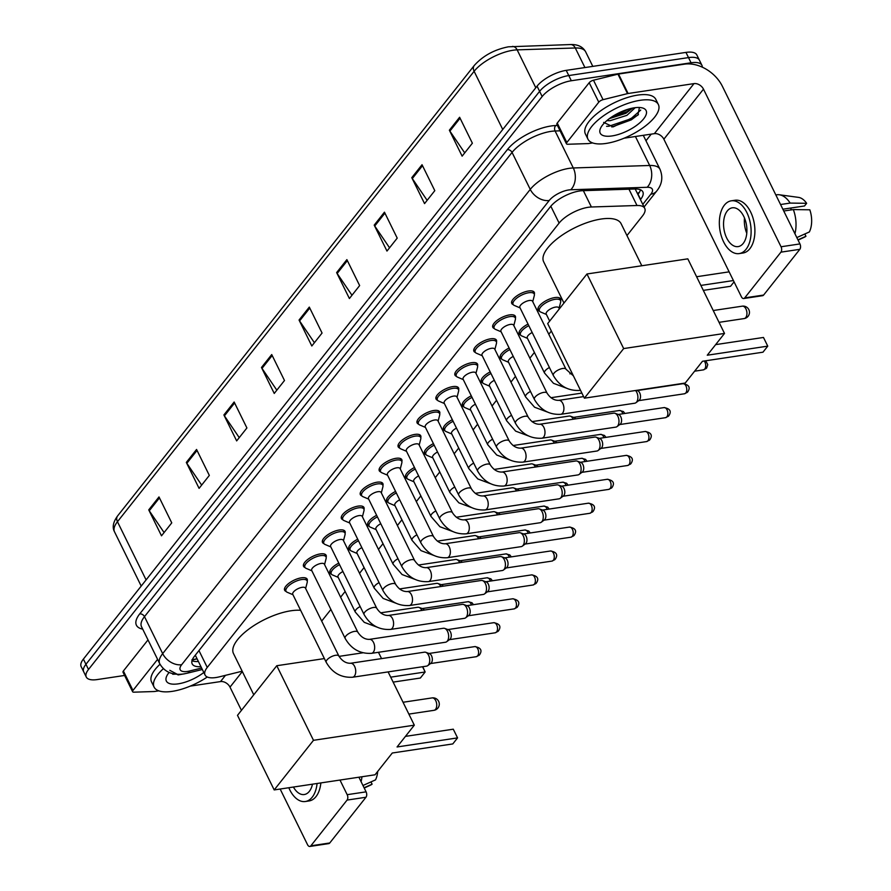 <?xml version="1.0" encoding="UTF-8"?>
<svg xmlns="http://www.w3.org/2000/svg" width="891" height="891" viewBox="0 0 891 891"><rect width="100%" height="100%" fill="white"/><g stroke="black" fill="none" stroke-linecap="round" stroke-linejoin="round"><path stroke-width="1.34" d="M539.567 311.215A12.552 4.889 -26.2 0 1 538.086 310.023A12.552 4.889 -26.2 0 1 542.574 302.895A12.552 4.889 -26.2 0 1 554.815 297.572A12.552 4.889 -26.2 0 1 560.617 298.93A12.552 4.889 -26.2 0 1 560.651 300.835M456.459 376.336A12.552 4.889 -26.2 0 1 454.978 375.144A12.552 4.889 -26.2 0 1 459.466 368.016A12.552 4.889 -26.2 0 1 471.707 362.704A12.552 4.889 -26.2 0 1 477.509 364.063A12.552 4.889 -26.2 0 1 477.543 365.967M437.537 400.237A12.552 4.889 -26.2 0 1 436.055 399.045A12.552 4.889 -26.2 0 1 440.544 391.917A12.552 4.889 -26.2 0 1 452.784 386.605A12.552 4.889 -26.2 0 1 458.575 387.964A12.552 4.889 -26.2 0 1 458.62 389.868M418.614 424.138A12.552 4.889 -26.2 0 1 417.122 422.947A12.552 4.889 -26.2 0 1 421.621 415.819A12.552 4.889 -26.2 0 1 433.861 410.506A12.552 4.889 -26.2 0 1 439.653 411.865A12.552 4.889 -26.2 0 1 439.697 413.769M399.68 448.039A12.552 4.889 -26.2 0 1 398.199 446.848A12.552 4.889 -26.2 0 1 402.687 439.72A12.552 4.889 -26.2 0 1 414.928 434.407A12.552 4.889 -26.2 0 1 420.73 435.766A12.552 4.889 -26.2 0 1 420.764 437.67M475.382 352.435A12.552 4.889 -26.2 0 1 473.901 351.243A12.552 4.889 -26.2 0 1 478.4 344.115A12.552 4.889 -26.2 0 1 490.629 338.803A12.552 4.889 -26.2 0 1 496.432 340.162A12.552 4.889 -26.2 0 1 496.465 342.055M513.238 304.633A12.552 4.889 -26.2 0 1 511.757 303.441A12.552 4.889 -26.2 0 1 516.245 296.313A12.552 4.889 -26.2 0 1 528.486 291.001A12.552 4.889 -26.2 0 1 534.288 292.359A12.552 4.889 -26.2 0 1 534.322 294.253M494.316 328.534A12.552 4.889 -26.2 0 1 492.823 327.342A12.552 4.889 -26.2 0 1 497.323 320.214A12.552 4.889 -26.2 0 1 509.563 314.902A12.552 4.889 -26.2 0 1 515.354 316.26A12.552 4.889 -26.2 0 1 515.399 318.154M380.758 471.94A12.552 4.889 -26.2 0 1 379.276 470.749A12.552 4.889 -26.2 0 1 383.765 463.621A12.552 4.889 -26.2 0 1 396.005 458.308A12.552 4.889 -26.2 0 1 401.808 459.667A12.552 4.889 -26.2 0 1 401.841 461.571M361.835 495.841A12.552 4.889 -26.2 0 1 360.343 494.65A12.552 4.889 -26.2 0 1 364.842 487.522A12.552 4.889 -26.2 0 1 377.082 482.209A12.552 4.889 -26.2 0 1 382.874 483.568A12.552 4.889 -26.2 0 1 382.918 485.472M342.901 519.743A12.552 4.889 -26.2 0 1 341.42 518.551A12.552 4.889 -26.2 0 1 345.92 511.423A12.552 4.889 -26.2 0 1 358.149 506.11A12.552 4.889 -26.2 0 1 363.951 507.469A12.552 4.889 -26.2 0 1 363.985 509.374M323.979 543.644A12.552 4.889 -26.2 0 1 322.497 542.452A12.552 4.889 -26.2 0 1 326.986 535.324A12.552 4.889 -26.2 0 1 339.226 530.011A12.552 4.889 -26.2 0 1 345.029 531.37A12.552 4.889 -26.2 0 1 345.062 533.275M305.056 567.545A12.552 4.889 -26.2 0 1 303.575 566.364A12.552 4.889 -26.2 0 1 308.063 559.225A12.552 4.889 -26.2 0 1 320.303 553.912A12.552 4.889 -26.2 0 1 326.106 555.271A12.552 4.889 -26.2 0 1 326.139 557.176M286.134 591.446A12.552 4.889 -26.2 0 1 284.641 590.265A12.552 4.889 -26.2 0 1 289.141 583.126A12.552 4.889 -26.2 0 1 301.381 577.813A12.552 4.889 -26.2 0 1 307.172 579.172A12.552 4.889 -26.2 0 1 307.217 581.077M626.952 235.569L642.522 215.912A23.545 9.155 153.8 0 0 644.739 208.36A23.545 9.155 153.8 0 0 636.998 205.509L591.39 206.99A23.545 9.155 153.8 0 0 588.272 207.291A23.545 9.155 153.8 0 0 559.114 223.073L207.258 667.437A23.545 9.155 153.8 0 0 205.041 674.988A23.545 9.155 153.8 0 0 219.353 676.848L242.174 671.213M205.041 674.988L195.463 655.531A23.545 9.155 -26.2 0 1 195.318 655.175M321.684 621.105L330.906 609.466M340.607 597.204L345.151 591.479M359.541 573.303L364.074 567.578M378.463 549.402L382.996 543.677M397.386 525.501L401.93 519.776M416.32 501.6L420.853 495.875M435.242 477.699L439.775 471.974M454.165 453.797L458.698 448.073M473.088 429.896L477.632 424.161M492.021 405.995L496.554 400.259M510.944 382.094L515.477 376.358M529.867 358.193L534.4 352.457M548.789 334.292L551.351 331.051M520.645 335.116A12.552 4.889 -26.2 0 1 519.163 333.925A12.552 4.889 -26.2 0 1 528.04 324.112M501.722 359.017A12.552 4.889 -26.2 0 1 500.241 357.826A12.552 4.889 -26.2 0 1 509.117 348.013M482.788 382.918A12.552 4.889 -26.2 0 1 481.307 381.727A12.552 4.889 -26.2 0 1 490.195 371.915M463.866 406.819A12.552 4.889 -26.2 0 1 462.384 405.628A12.552 4.889 -26.2 0 1 471.272 395.816M444.943 430.721A12.552 4.889 -26.2 0 1 443.462 429.529A12.552 4.889 -26.2 0 1 452.338 419.717M426.021 454.622A12.552 4.889 -26.2 0 1 424.528 453.43A12.552 4.889 -26.2 0 1 433.416 443.618M407.087 478.523A12.552 4.889 -26.2 0 1 405.605 477.331A12.552 4.889 -26.2 0 1 414.493 467.519M388.164 502.424A12.552 4.889 -26.2 0 1 386.683 501.232A12.552 4.889 -26.2 0 1 395.559 491.42M369.242 526.325A12.552 4.889 -26.2 0 1 367.76 525.133A12.552 4.889 -26.2 0 1 376.637 515.321M350.319 550.226A12.552 4.889 -26.2 0 1 348.827 549.034A12.552 4.889 -26.2 0 1 357.714 539.222M331.385 574.127A12.552 4.889 -26.2 0 1 329.904 572.935A12.552 4.889 -26.2 0 1 338.792 563.123M640.44 199.617L640.618 199.395A23.545 9.155 153.8 0 0 642.834 191.843A23.545 9.155 153.8 0 0 635.083 188.992L582.647 190.696A23.545 9.155 153.8 0 0 579.518 190.997A23.545 9.155 153.8 0 0 550.36 206.779L194.405 656.322A23.545 9.155 153.8 0 0 192.189 663.884A23.545 9.155 153.8 0 0 200.954 666.668M124.606 675.456L97.152 679.577A23.545 9.155 -26.2 0 1 86.282 677.026A23.545 9.155 -26.2 0 1 88.499 669.475L542.162 96.529A23.545 9.155 -26.2 0 1 571.32 80.747L691.06 62.782A23.545 9.155 -26.2 0 1 701.941 65.333A23.545 9.155 -26.2 0 1 702.32 67.181M651.221 134.129L645.975 140.767M86.282 677.026L81.181 666.657A23.545 9.155 -26.2 0 1 83.386 659.095L537.061 86.149A23.545 9.155 -26.2 0 1 566.219 70.367L685.959 52.402L688.509 57.592A23.545 9.155 -26.2 0 1 699.379 60.142A23.545 9.155 -26.2 0 0 688.509 57.592L568.77 75.557L688.509 57.592L691.06 62.782M537.061 86.149L539.612 91.339A23.545 9.155 -26.2 0 1 568.77 75.557A23.545 9.155 -26.2 0 0 539.612 91.339L85.948 664.285L539.612 91.339L542.162 96.529M83.732 671.847A23.545 9.155 -26.2 0 1 85.948 664.285A23.545 9.155 -26.2 0 0 83.732 671.847M198.392 661.49A23.545 9.155 -26.2 0 1 191.988 660.754M640.473 189.783A23.545 9.155 -26.2 0 1 638.056 194.216L637.889 194.438M164.089 532.551L149.265 510.766A6.282 4.477 -141.6 0 1 148.741 509.875L161.505 535.814L171.751 522.872L158.988 496.933L148.741 509.875M201.667 485.083L186.843 463.298A6.282 4.477 -141.6 0 1 186.319 462.418L199.083 488.357L209.329 475.415L196.566 449.465L186.319 462.418M239.245 437.626L224.421 415.841A6.282 4.477 -141.6 0 1 223.897 414.95L236.661 440.9L246.907 427.958L234.144 402.008L223.897 414.95M276.823 390.169L261.999 368.384A6.282 4.477 -141.6 0 1 261.475 367.493L274.239 393.443L284.485 380.502L271.722 354.551L261.475 367.493M464.712 152.884L449.888 131.1A6.282 4.477 -141.6 0 1 449.365 130.209L462.128 156.148L472.375 143.206L459.611 117.267L449.365 130.209M427.134 200.341L412.31 178.556A6.282 4.477 -141.6 0 1 411.787 177.665L424.55 203.605L434.797 190.663L422.033 164.724L411.787 177.665M389.556 247.798L374.732 226.013A6.282 4.477 -141.6 0 1 374.209 225.122L386.972 251.062L397.219 238.12L384.455 212.181L374.209 225.122M351.978 295.255L337.154 273.47A6.282 4.477 -141.6 0 1 336.631 272.579L349.395 298.53L359.641 285.577L346.877 259.637L336.631 272.579M314.4 342.712L299.576 320.927A6.282 4.477 -141.6 0 1 299.053 320.036L311.817 345.986L322.063 333.034L309.3 307.094L299.053 320.036M685.959 52.402A23.545 9.155 -26.2 0 1 696.829 54.952L701.941 65.333M606.08 143.44A39.237 15.27 -26.2 0 1 587.96 139.185A39.237 15.27 -26.2 0 1 602.004 116.899A39.237 15.27 -26.2 0 1 640.25 100.293A39.237 15.27 -26.2 0 1 658.371 104.548A39.237 15.27 -26.2 0 1 644.327 126.823A39.237 15.27 -26.2 0 1 606.08 143.44M587.96 139.185L585.409 133.995A39.237 15.27 -26.2 0 1 599.443 111.709A39.237 15.27 -26.2 0 1 637.689 95.103A39.237 15.27 -26.2 0 1 655.809 99.358L658.371 104.548M634.303 107.8A25.583 9.957 -26.2 0 1 642.11 107.856A25.583 9.957 -26.2 0 1 640.718 121.989A25.583 9.957 -26.2 0 1 612.028 135.933A25.583 9.957 -26.2 0 1 600.501 128.326A25.583 9.957 -26.2 0 1 634.303 107.8M603.641 122.39L613.153 126.878L637.878 115.151L639.415 107.488M609.399 118.603L625.928 113.28L632.71 108.078M606.86 120.63L610.068 120.686L626.941 115.329L635.216 107.677M609.644 118.425L627.231 111.62L632.242 108.167M611.816 126.99L631.285 119.862L638.457 114.505M612.106 116.721L629.436 108.847M606.582 126.322L608.987 126.221L630.783 118.826L640.718 110.083M566.832 142.515A3.92 1.526 153.8 0 0 566.453 143.785L556.886 124.328A3.92 1.526 -26.2 0 1 557.254 123.058L566.832 142.515L598.774 102.175L589.196 82.718A3.92 1.526 -26.2 0 1 593.484 80.212L617.953 74.165A3.92 1.526 -26.2 0 1 618.521 74.042L684.422 64.163A31.385 22.375 -141.6 0 1 722.389 86.316L799.94 243.922A3.92 2.294 81.5 0 1 799.828 249.324L780.928 252.153A3.92 2.294 -98.5 0 0 781.039 246.762L703.489 89.156A7.852 5.591 38.4 0 0 693.989 83.62L628.099 93.499A3.92 1.526 153.8 0 0 627.52 93.622L603.051 99.669A3.92 1.526 153.8 0 0 598.774 102.175M557.254 123.058L589.196 82.718M624.068 138.205L654.362 133.661A7.852 5.591 38.4 0 1 663.862 139.196L741.412 296.803A3.92 2.294 -98.5 0 0 743.695 298.53A3.92 2.294 -98.5 0 0 744.709 297.895L763.62 295.055L799.828 249.324M763.62 295.055A3.92 2.294 81.5 0 1 762.607 295.689L743.695 298.53M744.709 297.895L780.928 252.153M566.453 143.785A3.92 1.526 153.8 0 0 567.745 144.253L587.949 143.596A3.92 1.526 153.8 0 0 588.472 143.551L592.649 142.928M743.205 243.421A19.613 11.449 -98.5 0 0 745.477 220.768A19.613 11.449 -98.5 0 0 732.324 207.803A19.613 11.449 -98.5 0 0 727.256 210.989A19.613 11.449 -98.5 0 0 724.984 233.654A19.613 11.449 -98.5 0 0 738.138 246.607A19.613 11.449 -98.5 0 0 743.205 243.421M782.866 209.218L804.528 205.966L806.633 203.315L790.15 203.081L780.561 204.518M739.185 253.59L742.971 253.022A26.674 15.57 -98.5 0 0 749.866 248.689A26.674 15.57 -98.5 0 0 752.951 217.883A26.674 15.57 -98.5 0 0 735.053 200.252L731.266 200.82A26.674 15.57 -98.5 0 0 724.383 205.153A26.674 15.57 -98.5 0 0 721.298 235.97A26.674 15.57 -98.5 0 0 739.185 253.59A26.674 15.57 -98.5 0 0 746.079 249.257A26.674 15.57 -98.5 0 0 749.164 218.451A26.674 15.57 -98.5 0 0 731.266 200.82M790.15 203.081A25.895 15.114 -98.5 0 0 779.324 194.773A25.895 15.114 -98.5 0 0 776.763 194.795L775.838 194.929M806.633 203.315A20.404 11.906 -98.5 0 0 798.503 197.379L779.324 194.773M798.069 240.113L804.473 237.162A20.404 11.906 -98.5 0 0 805.943 236.271L804.829 233.988M797.946 239.857L805.943 236.271M791.308 207.948A15.693 9.155 -98.5 0 0 790.718 209.964M794.928 233.732A25.895 15.114 -98.5 0 0 793.346 209.574L809.819 209.797A20.404 11.906 -98.5 0 1 809.362 231.95L796.821 237.574M783.746 211.011L793.346 209.574M744.475 217.983A19.613 11.449 -98.5 0 0 746.781 233.308M563.958 303.04L543.666 261.809A43.158 16.795 -26.2 0 1 559.114 237.296A43.158 16.795 -26.2 0 1 601.18 219.03A43.158 16.795 -26.2 0 1 621.116 223.708L641.81 265.752M702.476 361.267L762.974 352.19L767.752 346.142L707.254 355.219L724.506 333.434L623.667 348.57L584.385 398.177L685.224 383.052L702.476 361.267M763.476 337.455L767.752 346.142L763.476 337.455L715.64 344.628M584.385 398.177L547.687 323.6L586.969 273.983L687.807 258.847L724.506 333.434M586.969 273.983L623.667 348.57M696.606 276.733L729.128 271.844M700.883 285.421L733.404 280.542M734.05 281.857L730.553 286.289L703.322 290.377M253.768 694.791L233.487 653.56A43.158 16.795 -26.2 0 1 248.923 629.046A43.158 16.795 -26.2 0 1 290.989 610.769A43.158 16.795 -26.2 0 1 300.635 610.313M392.285 753.006L452.784 743.929L457.562 737.893L397.063 746.97L414.315 725.174L313.487 740.31L274.194 789.927L375.033 774.791L392.285 753.006M453.285 729.194L457.562 737.893L453.285 729.194L405.45 736.378M378.452 652.29L381.56 658.605M388.108 671.903L414.315 725.174M274.194 789.927L237.496 715.339L276.778 665.722L313.487 740.31M362.882 652.802L339.048 656.377M324.38 658.583L276.778 665.722M390.692 677.16L425.141 671.992L422.557 666.735M422.78 666.702L425.141 671.992L420.363 678.029L393.131 682.116M580.442 390.18A7.061 4.121 81.5 0 1 579.685 390.414C568.191 391.026 559.403 386.048 553.322 375.467L519.876 307.506A7.061 2.751 -26.2 0 1 522.404 303.497A7.061 2.751 -26.2 0 1 529.287 300.501A7.061 2.751 -26.2 0 1 532.551 301.269L565.997 369.242L573.381 375.824M520.066 307.907L514.285 305.424A11.772 4.578 -26.2 0 1 513.093 304.388A11.772 4.578 -26.2 0 1 517.303 297.705A11.772 4.578 -26.2 0 1 528.786 292.727A11.772 4.578 -26.2 0 1 534.221 293.997A11.772 4.578 -26.2 0 1 534.31 295.567L532.74 301.67M560.762 414.315C549.268 414.928 540.481 409.949 534.388 399.38L500.942 331.407A7.061 2.751 -26.2 0 1 503.471 327.398A7.061 2.751 -26.2 0 1 510.354 324.402A7.061 2.751 -26.2 0 1 513.617 325.17L547.063 393.143C550.282 398.065 554.146 400.471 558.668 400.349A7.061 4.121 81.5 0 1 563.402 405.015A7.061 4.121 81.5 0 1 562.589 413.179A7.061 4.121 81.5 0 1 562.388 413.402A7.061 4.121 81.5 0 1 560.762 414.315L634.748 403.222A7.061 4.121 81.5 0 0 635.929 402.721A7.061 4.121 81.5 0 0 636.575 402.075A7.061 4.121 81.5 0 0 636.775 392.352A7.061 4.121 81.5 0 0 635.528 390.503M501.143 331.808L495.351 329.325A11.772 4.578 -26.2 0 1 494.171 328.289A11.772 4.578 -26.2 0 1 498.381 321.606A11.772 4.578 -26.2 0 1 509.852 316.628A11.772 4.578 -26.2 0 1 515.288 317.898A11.772 4.578 -26.2 0 1 515.388 319.468L513.817 325.571M636.597 390.347L637.644 390.726A5.101 2.974 81.5 0 1 639.705 392.864A5.101 2.974 81.5 0 1 639.56 399.881A5.101 2.974 81.5 0 1 639.092 400.349L635.929 402.721M541.839 438.227C530.345 438.829 521.547 433.85 515.466 423.281L482.02 355.309A7.061 2.751 -26.2 0 1 484.548 351.299A7.061 2.751 -26.2 0 1 491.431 348.303A7.061 2.751 -26.2 0 1 494.694 349.072L528.14 417.044C531.348 421.966 535.224 424.372 539.746 424.25A7.061 4.121 81.5 0 1 544.479 428.916A7.061 4.121 81.5 0 1 543.666 437.08A7.061 4.121 81.5 0 1 543.465 437.303A7.061 4.121 81.5 0 1 541.839 438.227L615.826 427.123A7.061 4.121 81.5 0 0 616.995 426.622A7.061 4.121 81.5 0 0 617.652 425.976A7.061 4.121 81.5 0 0 617.853 416.253A7.061 4.121 81.5 0 0 615.002 413.29A7.061 4.121 81.5 0 0 613.732 413.157L539.746 424.25M482.22 355.709L476.429 353.226A11.772 4.578 -26.2 0 1 475.248 352.201A11.772 4.578 -26.2 0 1 479.458 345.508A11.772 4.578 -26.2 0 1 490.93 340.529A11.772 4.578 -26.2 0 1 496.365 341.799A11.772 4.578 -26.2 0 1 496.465 343.369L494.895 349.472M615.002 413.29L618.722 414.627A5.101 2.974 81.5 0 1 620.782 416.765A5.101 2.974 81.5 0 1 620.637 423.782A5.101 2.974 81.5 0 1 620.158 424.25L616.995 426.622M522.917 462.128C511.412 462.73 502.624 457.751 496.543 447.182L463.097 379.21A7.061 2.751 -26.2 0 1 465.625 375.2A7.061 2.751 -26.2 0 1 472.508 372.204A7.061 2.751 -26.2 0 1 475.772 372.973L509.218 440.945C512.425 445.868 516.29 448.273 520.812 448.151A7.061 4.121 81.5 0 1 525.556 452.817A7.061 4.121 81.5 0 1 524.732 460.981A7.061 4.121 81.5 0 1 524.543 461.204A7.061 4.121 81.5 0 1 522.917 462.128L596.903 451.024A7.061 4.121 81.5 0 0 598.073 450.523A7.061 4.121 81.5 0 0 598.73 449.877A7.061 4.121 81.5 0 0 598.93 440.154A7.061 4.121 81.5 0 0 596.068 437.191A7.061 4.121 81.5 0 0 594.809 437.058L520.812 448.151M463.298 379.611L457.506 377.127A11.772 4.578 -26.2 0 1 456.315 376.102A11.772 4.578 -26.2 0 1 460.536 369.409A11.772 4.578 -26.2 0 1 472.007 364.43A11.772 4.578 -26.2 0 1 477.442 365.7A11.772 4.578 -26.2 0 1 477.543 367.27L475.961 373.374M596.068 437.191L599.788 438.528A5.101 2.974 81.5 0 1 601.859 440.666A5.101 2.974 81.5 0 1 601.703 447.683A5.101 2.974 81.5 0 1 601.236 448.151L598.073 450.523M503.983 486.029C492.489 486.631 483.702 481.652 477.621 471.083L444.175 403.111A7.061 2.751 -26.2 0 1 446.703 399.101A7.061 2.751 -26.2 0 1 453.586 396.105A7.061 2.751 -26.2 0 1 456.849 396.874L490.284 464.846C493.503 469.769 497.367 472.174 501.889 472.052A7.061 4.121 81.5 0 1 506.634 476.718A7.061 4.121 81.5 0 1 505.81 484.882A7.061 4.121 81.5 0 1 505.609 485.116A7.061 4.121 81.5 0 1 503.983 486.029L577.969 474.925A7.061 4.121 81.5 0 0 579.15 474.424A7.061 4.121 81.5 0 0 579.796 473.778A7.061 4.121 81.5 0 0 579.996 464.055A7.061 4.121 81.5 0 0 577.145 461.093A7.061 4.121 81.5 0 0 575.876 460.959L501.889 472.052M444.364 403.512L438.572 401.028A11.772 4.578 -26.2 0 1 437.392 400.003A11.772 4.578 -26.2 0 1 441.602 393.31A11.772 4.578 -26.2 0 1 453.074 388.331A11.772 4.578 -26.2 0 1 458.52 389.601A11.772 4.578 -26.2 0 1 458.609 391.171L457.038 397.275M577.145 461.093L580.865 462.429A5.101 2.974 81.5 0 1 582.926 464.567A5.101 2.974 81.5 0 1 582.781 471.584A5.101 2.974 81.5 0 1 582.313 472.052L579.15 474.424M485.06 509.93C473.567 510.543 464.768 505.553 458.687 494.984L425.241 427.012A7.061 2.751 -26.2 0 1 427.769 423.002A7.061 2.751 -26.2 0 1 434.652 420.006A7.061 2.751 -26.2 0 1 437.915 420.775L471.361 488.747C474.58 493.67 478.445 496.075 482.967 495.964A7.061 4.121 81.5 0 1 487.7 500.619A7.061 4.121 81.5 0 1 486.887 508.783A7.061 4.121 81.5 0 1 486.686 509.017A7.061 4.121 81.5 0 1 485.06 509.93L559.047 498.826A7.061 4.121 81.5 0 0 560.216 498.325A7.061 4.121 81.5 0 0 560.873 497.679A7.061 4.121 81.5 0 0 561.074 487.956A7.061 4.121 81.5 0 0 558.223 484.994A7.061 4.121 81.5 0 0 556.953 484.86L482.967 495.964M425.441 427.413L419.65 424.94A11.772 4.578 -26.2 0 1 418.469 423.904A11.772 4.578 -26.2 0 1 422.679 417.211A11.772 4.578 -26.2 0 1 434.151 412.232A11.772 4.578 -26.2 0 1 439.586 413.502A11.772 4.578 -26.2 0 1 439.686 415.072L438.116 421.176M558.223 484.994L561.943 486.33A5.101 2.974 81.5 0 1 564.003 488.468A5.101 2.974 81.5 0 1 563.858 495.485A5.101 2.974 81.5 0 1 563.39 495.953L560.216 498.325M466.138 533.832C454.633 534.444 445.845 529.454 439.764 518.885L406.318 450.913A7.061 2.751 -26.2 0 1 408.846 446.903A7.061 2.751 -26.2 0 1 415.729 443.907A7.061 2.751 -26.2 0 1 418.993 444.676L452.439 512.648C455.646 517.571 459.511 519.976 464.044 519.865A7.061 4.121 81.5 0 1 468.777 524.521A7.061 4.121 81.5 0 1 467.964 532.684A7.061 4.121 81.5 0 1 467.764 532.918A7.061 4.121 81.5 0 1 466.138 533.832L540.124 522.727A7.061 4.121 81.5 0 0 541.294 522.226A7.061 4.121 81.5 0 0 541.951 521.58A7.061 4.121 81.5 0 0 542.151 511.857A7.061 4.121 81.5 0 0 539.3 508.895A7.061 4.121 81.5 0 0 538.03 508.761L464.044 519.865M406.519 451.314L400.727 448.841A11.772 4.578 -26.2 0 1 399.547 447.805A11.772 4.578 -26.2 0 1 403.757 441.112A11.772 4.578 -26.2 0 1 415.228 436.133A11.772 4.578 -26.2 0 1 420.663 437.414A11.772 4.578 -26.2 0 1 420.764 438.973L419.193 445.077M539.3 508.895L543.02 510.231A5.101 2.974 81.5 0 1 545.08 512.37A5.101 2.974 81.5 0 1 544.936 519.386A5.101 2.974 81.5 0 1 544.457 519.854L541.294 522.226M447.215 557.733C435.71 558.345 426.923 553.356 420.842 542.786L387.396 474.814A7.061 2.751 -26.2 0 1 389.924 470.804A7.061 2.751 -26.2 0 1 396.807 467.808A7.061 2.751 -26.2 0 1 400.07 468.577L433.516 536.549C436.724 541.472 440.588 543.878 445.11 543.766A7.061 4.121 81.5 0 1 449.855 548.422A7.061 4.121 81.5 0 1 449.031 556.585A7.061 4.121 81.5 0 1 448.841 556.819A7.061 4.121 81.5 0 1 447.215 557.733L521.202 546.629A7.061 4.121 81.5 0 0 522.371 546.127A7.061 4.121 81.5 0 0 523.017 545.481A7.061 4.121 81.5 0 0 523.229 535.758A7.061 4.121 81.5 0 0 520.366 532.796A7.061 4.121 81.5 0 0 519.097 532.662L445.11 543.766M387.596 475.215L381.805 472.742A11.772 4.578 -26.2 0 1 380.613 471.707A11.772 4.578 -26.2 0 1 384.823 465.013A11.772 4.578 -26.2 0 1 396.306 460.034A11.772 4.578 -26.2 0 1 401.741 461.315A11.772 4.578 -26.2 0 1 401.83 462.875L400.259 468.978M520.366 532.796L524.086 534.132A5.101 2.974 81.5 0 1 526.147 536.271A5.101 2.974 81.5 0 1 526.002 543.287A5.101 2.974 81.5 0 1 525.534 543.755L522.371 546.127M428.281 581.634C416.788 582.246 408 577.257 401.908 566.687L368.473 498.715A7.061 2.751 -26.2 0 1 370.99 494.705A7.061 2.751 -26.2 0 1 377.884 491.709A7.061 2.751 -26.2 0 1 381.136 492.478L414.582 560.45C417.801 565.373 421.666 567.779 426.188 567.667A7.061 4.121 81.5 0 1 430.921 572.323A7.061 4.121 81.5 0 1 430.108 580.487A7.061 4.121 81.5 0 1 429.908 580.72A7.061 4.121 81.5 0 1 428.281 581.634L502.268 570.53A7.061 4.121 81.5 0 0 503.448 570.028A7.061 4.121 81.5 0 0 504.094 569.382A7.061 4.121 81.5 0 0 504.295 559.659A7.061 4.121 81.5 0 0 501.444 556.697A7.061 4.121 81.5 0 0 500.174 556.563L426.188 567.667M368.662 499.116L362.871 496.643A11.772 4.578 -26.2 0 1 361.69 495.608A11.772 4.578 -26.2 0 1 365.9 488.914A11.772 4.578 -26.2 0 1 377.372 483.936A11.772 4.578 -26.2 0 1 382.807 485.216A11.772 4.578 -26.2 0 1 382.907 486.787L381.337 492.879M501.444 556.697L505.164 558.033A5.101 2.974 81.5 0 1 507.224 560.172A5.101 2.974 81.5 0 1 507.079 567.188A5.101 2.974 81.5 0 1 506.611 567.656L503.448 570.028M409.359 605.535C397.865 606.147 389.066 601.158 382.985 590.588L349.539 522.616A7.061 2.751 -26.2 0 1 352.068 518.607A7.061 2.751 -26.2 0 1 358.95 515.611A7.061 2.751 -26.2 0 1 362.214 516.379L395.66 584.351C398.867 589.274 402.743 591.68 407.265 591.568A7.061 4.121 81.5 0 1 411.998 596.235A7.061 4.121 81.5 0 1 411.185 604.388A7.061 4.121 81.5 0 1 410.985 604.621A7.061 4.121 81.5 0 1 409.359 605.535L483.345 594.431A7.061 4.121 81.5 0 0 484.515 593.929A7.061 4.121 81.5 0 0 485.172 593.283A7.061 4.121 81.5 0 0 485.372 583.56A7.061 4.121 81.5 0 0 482.521 580.598A7.061 4.121 81.5 0 0 481.251 580.464L407.265 591.568M349.74 523.017L343.948 520.544A11.772 4.578 -26.2 0 1 342.768 519.509A11.772 4.578 -26.2 0 1 346.978 512.826A11.772 4.578 -26.2 0 1 358.449 507.837A11.772 4.578 -26.2 0 1 363.884 509.117A11.772 4.578 -26.2 0 1 363.985 510.688L362.414 516.78M482.521 580.598L486.241 581.934A5.101 2.974 81.5 0 1 488.301 584.073A5.101 2.974 81.5 0 1 488.157 591.101A5.101 2.974 81.5 0 1 487.678 591.557L484.515 593.929M390.436 629.436C378.931 630.048 370.144 625.059 364.063 614.489L330.617 546.517A7.061 2.751 -26.2 0 1 333.145 542.508A7.061 2.751 -26.2 0 1 340.028 539.512A7.061 2.751 -26.2 0 1 343.291 540.28L376.737 608.252C379.945 613.175 383.809 615.581 388.342 615.469A7.061 4.121 81.5 0 1 393.076 620.136A7.061 4.121 81.5 0 1 392.263 628.289A7.061 4.121 81.5 0 1 392.062 628.523A7.061 4.121 81.5 0 1 390.436 629.436L464.423 618.332A7.061 4.121 81.5 0 0 465.592 617.831A7.061 4.121 81.5 0 0 466.249 617.185A7.061 4.121 81.5 0 0 466.45 607.462A7.061 4.121 81.5 0 0 463.587 604.499A7.061 4.121 81.5 0 0 462.329 604.365L388.342 615.469M330.817 546.918L325.026 544.446A11.772 4.578 -26.2 0 1 323.834 543.41A11.772 4.578 -26.2 0 1 328.055 536.727A11.772 4.578 -26.2 0 1 339.527 531.738A11.772 4.578 -26.2 0 1 344.962 533.018A11.772 4.578 -26.2 0 1 345.062 534.589L343.492 540.681M463.587 604.499L467.318 605.835A5.101 2.974 81.5 0 1 469.379 607.974A5.101 2.974 81.5 0 1 469.234 615.002A5.101 2.974 81.5 0 1 468.755 615.458L465.592 617.831M371.502 653.337C360.009 653.949 351.221 648.96 345.14 638.39L311.694 570.418A7.061 2.751 -26.2 0 1 314.222 566.409A7.061 2.751 -26.2 0 1 321.105 563.424A7.061 2.751 -26.2 0 1 324.369 564.181L357.814 632.153C361.022 637.076 364.887 639.482 369.409 639.37A7.061 4.121 81.5 0 1 374.153 644.037A7.061 4.121 81.5 0 1 373.329 652.19A7.061 4.121 81.5 0 1 373.129 652.424A7.061 4.121 81.5 0 1 371.502 653.337L445.5 642.233A7.061 4.121 81.5 0 0 446.669 641.732A7.061 4.121 81.5 0 0 447.315 641.086A7.061 4.121 81.5 0 0 447.527 631.363A7.061 4.121 81.5 0 0 444.665 628.4A7.061 4.121 81.5 0 0 443.395 628.266L369.409 639.37M311.883 570.819L306.103 568.347A11.772 4.578 -26.2 0 1 304.911 567.311A11.772 4.578 -26.2 0 1 309.121 560.628A11.772 4.578 -26.2 0 1 320.604 555.639A11.772 4.578 -26.2 0 1 326.039 556.92A11.772 4.578 -26.2 0 1 326.128 558.49L324.558 564.582M444.665 628.4L448.385 629.737A5.101 2.974 81.5 0 1 450.445 631.875A5.101 2.974 81.5 0 1 450.3 638.903A5.101 2.974 81.5 0 1 449.832 639.359L446.669 641.732M352.58 677.238C341.086 677.851 332.298 672.861 326.206 662.291L292.76 594.319A7.061 2.751 -26.2 0 1 295.289 590.31A7.061 2.751 -26.2 0 1 302.172 587.325A7.061 2.751 -26.2 0 1 305.435 588.082L338.881 656.054C342.099 660.977 345.964 663.383 350.486 663.272A7.061 4.121 81.5 0 1 355.219 667.938A7.061 4.121 81.5 0 1 354.406 676.091A7.061 4.121 81.5 0 1 354.206 676.325A7.061 4.121 81.5 0 1 352.58 677.238L426.566 666.134A7.061 4.121 81.5 0 0 427.747 665.633A7.061 4.121 81.5 0 0 428.393 664.987A7.061 4.121 81.5 0 0 428.593 655.264A7.061 4.121 81.5 0 0 425.742 652.301A7.061 4.121 81.5 0 0 424.472 652.167L350.486 663.272M292.961 594.72L287.169 592.248A11.772 4.578 -26.2 0 1 285.989 591.212A11.772 4.578 -26.2 0 1 290.199 584.529A11.772 4.578 -26.2 0 1 301.67 579.54A11.772 4.578 -26.2 0 1 307.105 580.821A11.772 4.578 -26.2 0 1 307.206 582.391L305.635 588.483M425.742 652.301L429.462 653.638A5.101 2.974 81.5 0 1 431.522 655.776A5.101 2.974 81.5 0 1 431.378 662.804A5.101 2.974 81.5 0 1 430.91 663.26L427.747 665.633M549.658 321.105L546.205 314.077A7.061 2.751 -26.2 0 1 548.733 310.068A7.061 2.751 -26.2 0 1 555.616 307.083A7.061 2.751 -26.2 0 1 558.88 307.852L559.37 308.843M546.406 314.478L540.614 312.006A11.772 4.578 -26.2 0 1 539.434 310.97A11.772 4.578 -26.2 0 1 543.644 304.288A11.772 4.578 -26.2 0 1 555.115 299.309A11.772 4.578 -26.2 0 1 560.55 300.579A11.772 4.578 -26.2 0 1 560.651 302.149L559.08 308.253M566.219 388.097L553.489 383.319L544.512 373.006L527.283 337.979A7.061 2.751 -26.2 0 1 532.183 332.51M527.483 338.38L521.692 335.907A11.772 4.578 -26.2 0 1 520.5 334.871A11.772 4.578 -26.2 0 1 528.82 325.683M547.297 411.998L534.567 407.22L525.59 396.907L508.36 361.891A7.061 2.751 -26.2 0 1 513.249 356.411M508.549 362.292L502.758 359.808A11.772 4.578 -26.2 0 1 501.577 358.772A11.772 4.578 -26.2 0 1 509.897 349.584M528.374 435.899L515.644 431.133L506.667 420.808L489.426 385.792A7.061 2.751 -26.2 0 1 494.327 380.312M532.005 421.632L569.126 416.052A7.061 4.121 81.5 0 1 570.396 416.197A7.061 4.121 81.5 0 1 573.247 419.16A7.061 4.121 81.5 0 1 573.281 419.227M489.627 386.193L483.835 383.709A11.772 4.578 -26.2 0 1 482.655 382.673A11.772 4.578 -26.2 0 1 490.963 373.485M570.396 416.197L574.116 417.534A5.101 2.974 81.5 0 1 575.697 418.859M509.452 459.801L496.721 455.034L487.733 444.709L470.504 409.693A7.061 2.751 -26.2 0 1 475.404 404.213M513.082 445.533L550.204 439.954A7.061 4.121 81.5 0 1 551.473 440.098A7.061 4.121 81.5 0 1 554.325 443.061A7.061 4.121 81.5 0 1 554.358 443.128M470.704 410.094L464.913 407.61A11.772 4.578 -26.2 0 1 463.721 406.574A11.772 4.578 -26.2 0 1 472.041 397.386M551.473 440.098L555.193 441.435A5.101 2.974 81.5 0 1 556.775 442.76M490.518 483.702L477.788 478.935L468.811 468.61L451.581 433.594A7.061 2.751 -26.2 0 1 456.482 428.114M494.16 469.434L531.281 463.866A7.061 4.121 81.5 0 1 532.551 463.999A7.061 4.121 81.5 0 1 535.402 466.962A7.061 4.121 81.5 0 1 535.435 467.029M451.77 433.995L445.99 431.511A11.772 4.578 -26.2 0 1 444.798 430.476A11.772 4.578 -26.2 0 1 453.118 421.287M532.551 463.999L536.271 465.336A5.101 2.974 81.5 0 1 537.852 466.661M471.595 507.603L458.865 502.836L449.888 492.511L432.647 457.495A7.061 2.751 -26.2 0 1 437.548 452.015M475.237 493.336L512.347 487.767A7.061 4.121 81.5 0 1 513.617 487.9A7.061 4.121 81.5 0 1 516.479 490.863A7.061 4.121 81.5 0 1 516.502 490.93M432.848 457.896L427.056 455.412A11.772 4.578 -26.2 0 1 425.876 454.377A11.772 4.578 -26.2 0 1 434.184 445.188M513.617 487.9L517.337 489.237A5.101 2.974 81.5 0 1 518.93 490.562M452.673 531.504L439.942 526.737L430.966 516.412L413.725 481.396A7.061 2.751 -26.2 0 1 418.625 475.917M456.303 517.237L493.425 511.668A7.061 4.121 81.5 0 1 494.694 511.802A7.061 4.121 81.5 0 1 497.546 514.764A7.061 4.121 81.5 0 1 497.579 514.831M413.925 481.797L408.134 479.313A11.772 4.578 -26.2 0 1 406.953 478.278A11.772 4.578 -26.2 0 1 415.262 469.089M494.694 511.802L498.414 513.138A5.101 2.974 81.5 0 1 499.996 514.463M433.739 555.405L421.02 550.638L412.032 540.314L394.802 505.297A7.061 2.751 -26.2 0 1 399.703 499.829M437.381 541.138L474.502 535.569A7.061 4.121 81.5 0 1 475.772 535.703A7.061 4.121 81.5 0 1 478.623 538.665A7.061 4.121 81.5 0 1 478.656 538.732M395.003 505.698L389.211 503.215A11.772 4.578 -26.2 0 1 388.019 502.19A11.772 4.578 -26.2 0 1 396.339 492.99M475.772 535.703L479.492 537.039A5.101 2.974 81.5 0 1 481.073 538.364M414.816 579.306L402.086 574.539L393.109 564.215L375.879 529.198A7.061 2.751 -26.2 0 1 380.769 523.73M418.458 565.039L455.579 559.47A7.061 4.121 81.5 0 1 456.838 559.604A7.061 4.121 81.5 0 1 459.7 562.566A7.061 4.121 81.5 0 1 459.734 562.633M376.069 529.599L370.277 527.116A11.772 4.578 -26.2 0 1 369.097 526.091A11.772 4.578 -26.2 0 1 377.416 516.891M456.838 559.604L460.569 560.94A5.101 2.974 81.5 0 1 462.151 562.266M395.894 603.207L383.163 598.44L374.187 588.116L356.946 553.099A7.061 2.751 -26.2 0 1 361.846 547.631M399.524 588.94L436.646 583.371A7.061 4.121 81.5 0 1 437.915 583.505A7.061 4.121 81.5 0 1 440.778 586.467A7.061 4.121 81.5 0 1 440.8 586.534M357.146 553.5L351.355 551.017A11.772 4.578 -26.2 0 1 350.174 549.992A11.772 4.578 -26.2 0 1 358.483 540.792M437.915 583.505L441.635 584.841A5.101 2.974 81.5 0 1 443.228 586.167M376.971 627.108L364.241 622.341L355.253 612.017L338.023 577A7.061 2.751 -26.2 0 1 342.924 571.532M380.602 612.841L417.723 607.272A7.061 4.121 81.5 0 1 418.993 607.406A7.061 4.121 81.5 0 1 421.844 610.368A7.061 4.121 81.5 0 1 421.877 610.435M338.224 577.401L332.432 574.918A11.772 4.578 -26.2 0 1 331.252 573.893A11.772 4.578 -26.2 0 1 339.56 564.694M418.993 607.406L422.713 608.742A5.101 2.974 81.5 0 1 424.294 610.068M132.971 690.447A3.92 1.526 153.8 0 0 132.603 691.706L123.025 672.248A3.92 1.526 -26.2 0 1 123.392 670.99L132.971 690.447L157.584 659.362M123.392 670.99L148.006 639.905M358.895 777.219L366.09 791.843A3.92 2.294 81.5 0 1 365.978 797.245L347.067 800.085A3.92 2.294 -98.5 0 0 347.178 794.683L339.983 780.048M280.153 789.036L307.551 844.724A3.92 2.294 -98.5 0 0 309.845 846.45A3.92 2.294 -98.5 0 0 310.859 845.815L329.759 842.975L365.978 797.245M329.759 842.975A3.92 2.294 81.5 0 1 328.746 843.61L309.845 846.45M310.859 845.815L347.067 800.085M241.439 710.361L230.001 687.128A7.852 5.591 38.4 0 0 220.511 681.582L190.206 686.126M132.603 691.706A3.92 1.526 153.8 0 0 133.895 692.173L154.087 691.527A3.92 1.526 153.8 0 0 154.611 691.472L158.798 690.848M293.417 787.043A19.613 11.449 -98.5 0 0 304.288 794.527A19.613 11.449 -98.5 0 0 309.355 791.342A19.613 11.449 -98.5 0 0 312.474 784.18M288.818 787.733A26.674 15.57 -98.5 0 0 305.335 801.51L309.11 800.942A26.674 15.57 -98.5 0 0 316.004 796.61A26.674 15.57 -98.5 0 0 320.86 782.922M305.335 801.51A26.674 15.57 -98.5 0 0 312.229 797.178A26.674 15.57 -98.5 0 0 317.073 783.49M364.219 788.034L370.611 785.082A20.404 11.906 -98.5 0 0 372.093 784.191L370.968 781.908M364.085 787.778L372.093 784.191M361.078 781.652A25.895 15.114 -98.5 0 0 361.958 776.752M377.706 771.417A20.404 11.906 -98.5 0 1 375.512 779.881L362.96 785.494M207.291 677.004A39.237 15.27 -26.2 0 1 172.23 691.36A39.237 15.27 -26.2 0 1 154.11 687.106A39.237 15.27 -26.2 0 1 163.365 668.707M154.11 687.106L151.548 681.927A39.237 15.27 -26.2 0 1 160.001 664.252M203.816 672.493A25.583 9.957 -26.2 0 1 178.167 683.854A25.583 9.957 -26.2 0 1 166.65 676.247A25.583 9.957 -26.2 0 1 169.056 672.516M169.78 670.322L178.356 674.888L184.882 673.73M177.966 674.91L181.586 674.209M172.731 674.242L175.093 674.153M583.36 190.674L591.39 206.99M191.888 659.852L195.185 659.195A23.545 10.614 -103.9 0 0 196.889 658.416M194.873 655.731A7.852 3.052 153.8 0 0 195.719 656.043M639.393 192.289A23.545 16.784 -141.6 0 1 637.366 193.38M550.816 206.222L559.114 223.073M628.968 189.193L636.998 205.509M198.96 650.575L207.258 667.437M642.779 204.384L650.831 194.216A15.693 6.103 153.8 0 0 647.144 187.288L570.763 189.761A15.693 6.103 153.8 0 0 568.681 189.961A15.693 6.103 153.8 0 0 549.246 200.475L181.664 664.708A15.693 6.103 153.8 0 0 187.433 671.435A15.693 6.103 153.8 0 0 189.727 670.979L201.622 668.038M181.664 664.708A15.693 11.182 38.4 0 1 162.674 653.626L530.256 189.393A31.385 12.218 -26.2 0 1 569.126 168.354A31.385 12.218 -26.2 0 1 573.292 167.965L555.104 130.999A31.385 12.218 153.8 0 0 550.939 131.389A31.385 12.218 153.8 0 0 512.058 152.428L144.487 616.65A31.385 12.218 153.8 0 0 141.524 626.729L159.723 663.695A31.385 12.218 -26.2 0 1 162.674 653.626L144.487 616.65A3.92 2.796 -141.6 0 0 139.731 613.888L507.313 149.655A3.92 2.796 -141.6 0 1 512.058 152.428L530.256 189.393A15.693 11.182 38.4 0 0 549.246 200.475M159.723 663.695C164.568 672.003 172.453 675.434 183.379 673.986L187.11 673.24A15.693 7.072 -103.9 0 0 189.727 670.979M507.313 149.655A35.306 13.744 -26.2 0 1 551.05 125.987A35.306 13.744 -26.2 0 1 555.739 125.542L557.454 125.486M142.716 629.135A35.306 13.744 -26.2 0 1 139.731 613.888M571.32 80.747L566.219 70.367M88.499 669.475L83.386 659.095M570.763 189.761A15.693 10.959 -91.9 0 0 573.292 167.965L649.673 165.481L635.417 136.501M647.144 187.288A15.693 10.959 -91.9 0 0 649.673 165.481A31.385 12.218 -26.2 0 1 659.997 169.279L643.291 135.321M560.083 130.832L555.104 130.999A3.92 2.74 88.1 0 1 555.739 125.542M650.831 194.216A15.693 11.182 38.4 0 0 656.745 190.986C662.102 184.314 663.182 177.075 659.997 169.279M197.089 658.839L192.211 660.042M638.056 194.216L640.618 199.395M584.93 67.56L575.285 47.98L517.148 49.863A31.385 12.218 153.8 0 0 512.982 50.264A31.385 12.218 153.8 0 0 474.112 71.302A7.852 5.591 -141.6 0 1 474.257 65.489C482.978 55.788 494.36 49.573 508.405 46.811L570.574 44.55C577.791 44.305 582.803 46.711 585.621 51.778A31.385 12.218 153.8 0 0 575.285 47.98A7.852 5.48 -91.9 0 0 570.574 44.55M512.436 46.432A7.852 5.48 -91.9 0 1 517.148 49.863L535.792 87.752M502.747 129.496L474.112 71.302L117.456 521.714A31.385 12.218 153.8 0 0 114.505 531.793C112.088 527.405 113.112 522.115 117.612 515.9A7.852 5.591 38.4 0 0 117.456 521.714L146.091 579.907M299.576 320.927L309.767 308.052M337.154 273.47L347.345 260.595M374.732 226.013L384.923 213.138M412.31 178.556L422.501 165.681M449.888 131.1L460.079 118.213M261.999 368.384L272.189 355.509M224.421 415.841L234.611 402.966M186.843 463.298L197.034 450.423M149.265 510.766L159.456 497.88M663.862 139.196L703.489 89.156M654.362 133.661L693.989 83.62M618.521 74.042L628.099 93.499M781.039 246.762L799.94 243.922M627.52 93.622L617.953 74.165M593.484 80.212L603.051 99.669M745.934 308.921A6.282 3.664 -98.5 0 0 742.27 306.17A6.282 6.282 0 0 1 748.117 316.272A6.282 6.282 0 0 1 744.13 318.577A6.282 3.664 -98.5 0 0 745.756 317.564A6.282 3.664 -98.5 0 0 745.934 308.921M435.744 700.671A6.282 3.664 -98.5 0 0 432.079 697.909A6.282 6.282 0 0 1 437.938 708.011A6.282 6.282 0 0 1 433.939 710.327A6.282 3.664 -98.5 0 0 435.565 709.303A6.282 3.664 -98.5 0 0 435.744 700.671M704.258 361A5.101 2.974 81.5 0 1 704.748 369.041A5.101 2.974 81.5 0 1 703.422 369.865L694.612 371.191M705.761 360.766L707.766 364.664L706.663 367.994A5.101 3.631 -141.6 0 1 704.748 369.041M553.322 375.467A7.061 2.751 -26.2 0 1 553.801 373.452A7.061 2.751 -26.2 0 1 562.733 368.473A7.061 2.751 -26.2 0 1 565.997 369.242M684.5 393.766L687.741 391.895C690.636 387.485 689.044 384.745 682.985 383.687A5.101 2.974 81.5 0 1 686.404 387.05A5.101 2.974 81.5 0 1 685.814 392.942A5.101 2.974 81.5 0 1 684.5 393.766L638.691 400.638M687.741 391.895A5.101 3.631 -141.6 0 1 685.814 392.942M534.388 399.38A7.061 2.751 -26.2 0 1 534.878 397.353A7.061 2.751 -26.2 0 1 543.8 392.374A7.061 2.751 -26.2 0 1 547.063 393.143M665.577 417.667L668.818 415.796C671.703 411.386 670.121 408.646 664.062 407.588A5.101 2.974 81.5 0 1 667.482 410.951A5.101 2.974 81.5 0 1 666.891 416.843A5.101 2.974 81.5 0 1 665.577 417.667L619.768 424.55M668.818 415.796A5.101 3.631 -141.6 0 1 666.891 416.843M515.466 423.281A7.061 2.751 -26.2 0 1 515.945 421.254A7.061 2.751 -26.2 0 1 524.877 416.275A7.061 2.751 -26.2 0 1 528.14 417.044M646.643 441.568L649.895 439.697C652.78 435.287 651.198 432.547 645.14 431.489A5.101 2.974 81.5 0 1 648.559 434.853A5.101 2.974 81.5 0 1 647.969 440.744A5.101 2.974 81.5 0 1 646.643 441.568L600.846 448.451M649.895 439.697A5.101 3.631 -141.6 0 1 647.969 440.744M496.543 447.182A7.061 2.751 -26.2 0 1 497.022 445.155A7.061 2.751 -26.2 0 1 505.954 440.176A7.061 2.751 -26.2 0 1 509.218 440.945M627.721 465.47L630.962 463.598C633.857 459.188 632.265 456.459 626.206 455.39A5.101 2.974 81.5 0 1 629.625 458.754A5.101 2.974 81.5 0 1 629.035 464.645A5.101 2.974 81.5 0 1 627.721 465.47L581.912 472.353M630.962 463.598A5.101 3.631 -141.6 0 1 629.035 464.645M477.621 471.083A7.061 2.751 -26.2 0 1 478.099 469.056A7.061 2.751 -26.2 0 1 487.032 464.077A7.061 2.751 -26.2 0 1 490.284 464.846M608.798 489.382L612.039 487.5C614.935 483.089 613.342 480.36 607.283 479.291A5.101 2.974 81.5 0 1 610.703 482.655A5.101 2.974 81.5 0 1 610.112 488.546A5.101 2.974 81.5 0 1 608.798 489.382L562.989 496.254M612.039 487.5A5.101 3.631 -141.6 0 1 610.112 488.546M458.687 494.984A7.061 2.751 -26.2 0 1 459.177 492.957A7.061 2.751 -26.2 0 1 468.098 487.978A7.061 2.751 -26.2 0 1 471.361 488.747M589.875 513.283L593.116 511.401C596.001 506.99 594.42 504.261 588.361 503.192A5.101 2.974 81.5 0 1 591.78 506.556A5.101 2.974 81.5 0 1 591.19 512.448A5.101 2.974 81.5 0 1 589.875 513.283L544.067 520.155M593.116 511.401A5.101 3.631 -141.6 0 1 591.19 512.448M439.764 518.885A7.061 2.751 -26.2 0 1 440.243 516.858A7.061 2.751 -26.2 0 1 449.175 511.88A7.061 2.751 -26.2 0 1 452.439 512.648M570.942 537.184L574.183 535.302C577.078 530.891 575.497 528.163 569.427 527.093A5.101 2.974 81.5 0 1 572.857 530.457A5.101 2.974 81.5 0 1 572.267 536.349A5.101 2.974 81.5 0 1 570.942 537.184L525.144 544.056M574.183 535.302A5.101 3.631 -141.6 0 1 572.267 536.349M420.842 542.786A7.061 2.751 -26.2 0 1 421.32 540.759A7.061 2.751 -26.2 0 1 430.253 535.781A7.061 2.751 -26.2 0 1 433.516 536.549M552.019 561.085L555.26 559.203C558.156 554.792 556.563 552.064 550.504 550.994A5.101 2.974 81.5 0 1 553.924 554.358A5.101 2.974 81.5 0 1 553.333 560.25A5.101 2.974 81.5 0 1 552.019 561.085L506.211 567.957M555.26 559.203A5.101 3.631 -141.6 0 1 553.333 560.25M401.908 566.687A7.061 2.751 -26.2 0 1 402.398 564.66A7.061 2.751 -26.2 0 1 411.319 559.682A7.061 2.751 -26.2 0 1 414.582 560.45M533.096 584.986L536.337 583.104C539.222 578.693 537.641 575.965 531.582 574.895A5.101 2.974 81.5 0 1 535.001 578.259A5.101 2.974 81.5 0 1 534.411 584.151A5.101 2.974 81.5 0 1 533.096 584.986L487.288 591.858M536.337 583.104A5.101 3.631 -141.6 0 1 534.411 584.151M382.985 590.588A7.061 2.751 -26.2 0 1 383.475 588.561A7.061 2.751 -26.2 0 1 392.396 583.583A7.061 2.751 -26.2 0 1 395.66 584.351M514.174 608.887L517.415 607.005C520.299 602.594 518.718 599.866 512.659 598.797A5.101 2.974 81.5 0 1 516.078 602.16A5.101 2.974 81.5 0 1 515.488 608.052A5.101 2.974 81.5 0 1 514.174 608.887L468.365 615.759M517.415 607.005A5.101 3.631 -141.6 0 1 515.488 608.052M364.063 614.489A7.061 2.751 -26.2 0 1 364.542 612.462A7.061 2.751 -26.2 0 1 373.474 607.484A7.061 2.751 -26.2 0 1 376.737 608.252M495.24 632.788L498.481 630.906C501.377 626.507 499.795 623.767 493.725 622.698A5.101 2.974 81.5 0 1 497.156 626.061A5.101 2.974 81.5 0 1 496.565 631.953A5.101 2.974 81.5 0 1 495.24 632.788L449.432 639.66M498.481 630.906A5.101 3.631 -141.6 0 1 496.565 631.953M345.14 638.39A7.061 2.751 -26.2 0 1 345.619 636.363A7.061 2.751 -26.2 0 1 354.551 631.385A7.061 2.751 -26.2 0 1 357.814 632.153M476.317 656.689L479.558 654.807C482.454 650.408 480.862 647.668 474.803 646.599A5.101 2.974 81.5 0 1 478.222 649.973A5.101 2.974 81.5 0 1 477.632 655.854A5.101 2.974 81.5 0 1 476.317 656.689L430.509 663.561M479.558 654.807A5.101 3.631 -141.6 0 1 477.632 655.854M326.206 662.291A7.061 2.751 -26.2 0 1 326.696 660.264A7.061 2.751 -26.2 0 1 335.617 655.286A7.061 2.751 -26.2 0 1 338.881 656.054M544.512 373.006A7.061 2.751 -26.2 0 1 545.002 370.979A7.061 2.751 -26.2 0 1 549.413 367.538M525.59 396.907A7.061 2.751 -26.2 0 1 526.069 394.88A7.061 2.751 -26.2 0 1 530.49 391.439M624.881 413.469L623.388 411.542L619.457 410.484A5.101 2.974 81.5 0 1 622.854 413.769M506.667 420.808A7.061 2.751 -26.2 0 1 507.146 418.781A7.061 2.751 -26.2 0 1 511.557 415.34M605.958 437.37L604.466 435.443L600.534 434.385A5.101 2.974 81.5 0 1 603.931 437.67M487.733 444.709A7.061 2.751 -26.2 0 1 488.223 442.682A7.061 2.751 -26.2 0 1 492.634 439.241M587.024 461.271L585.543 459.344L581.611 458.297A5.101 2.974 81.5 0 1 584.997 461.571M468.811 468.61A7.061 2.751 -26.2 0 1 469.29 466.583A7.061 2.751 -26.2 0 1 473.711 463.142M568.102 485.172L566.609 483.245L562.678 482.198A5.101 2.974 81.5 0 1 566.075 485.472M449.888 492.511A7.061 2.751 -26.2 0 1 450.367 490.484A7.061 2.751 -26.2 0 1 454.789 487.043M549.179 509.073L547.687 507.146L543.755 506.099A5.101 2.974 81.5 0 1 547.152 509.374M430.966 516.412A7.061 2.751 -26.2 0 1 431.444 514.385A7.061 2.751 -26.2 0 1 435.855 510.944M530.245 532.974L528.764 531.047L524.832 530A5.101 2.974 81.5 0 1 528.229 533.275M412.032 540.314A7.061 2.751 -26.2 0 1 412.522 538.298A7.061 2.751 -26.2 0 1 416.932 534.845M511.323 556.875L509.841 554.948L505.91 553.901A5.101 2.974 81.5 0 1 509.296 557.176M393.109 564.215A7.061 2.751 -26.2 0 1 393.588 562.199A7.061 2.751 -26.2 0 1 398.01 558.746M492.4 580.776L490.908 578.849L486.976 577.802A5.101 2.974 81.5 0 1 490.373 581.077M374.187 588.116A7.061 2.751 -26.2 0 1 374.666 586.1A7.061 2.751 -26.2 0 1 379.087 582.647M473.477 604.677L471.985 602.75L468.053 601.703A5.101 2.974 81.5 0 1 471.45 604.978M355.253 612.017A7.061 2.751 -26.2 0 1 355.743 610.001A7.061 2.751 -26.2 0 1 360.153 606.548M230.001 687.128L242.33 671.547M220.511 681.582L225.456 675.345M347.178 794.683L366.09 791.843M195.185 659.195L197.045 658.739M635.205 188.992L644.739 208.36M644.07 207.002L656.745 190.986M187.11 673.24L202.335 669.486M117.612 515.9L474.257 65.489M114.505 531.793L141.212 586.078M585.621 51.778L592.805 66.38M713.234 310.525L742.27 306.17M719.048 322.342L744.13 318.577M403.044 702.264L432.079 697.909M408.858 714.092L433.939 710.327M513.093 304.388L511.701 301.57M579.685 390.414L580.509 390.291M534.221 293.997L532.829 291.179M703.422 369.865L706.663 367.994M494.171 328.289L492.779 325.471M515.288 317.898L513.907 315.08M558.668 400.349L583.616 396.606M682.985 383.687L637.176 390.559M475.248 352.201L473.856 349.372M496.365 341.799L494.973 338.981M664.062 407.588L618.254 414.46M456.315 376.102L454.933 373.273M477.442 365.7L476.05 362.882M645.14 431.489L599.331 438.361M437.392 400.003L436 397.174M458.52 389.601L457.128 386.783M626.206 455.39L580.397 462.262M418.469 423.904L417.077 421.075M439.586 413.502L438.205 410.684M607.283 479.291L561.475 486.163M399.547 447.805L398.154 444.977M420.663 437.414L419.271 434.585M588.361 503.192L542.552 510.064M380.613 471.707L379.232 468.878M401.741 461.315L400.349 458.486M569.427 527.093L523.63 533.965M361.69 495.608L360.298 492.779M382.807 485.216L381.426 482.387M550.504 550.994L504.696 557.866M342.768 519.509L341.376 516.68M363.884 509.117L362.492 506.288M531.582 574.895L485.773 581.767M323.834 543.41L322.453 540.581M344.962 533.018L343.57 530.19M512.659 598.797L466.851 605.668M304.911 567.311L303.519 564.482M326.039 556.92L324.647 554.091M493.725 622.698L447.928 629.569M285.989 591.212L284.597 588.383M307.105 580.821L305.724 577.992M474.803 646.599L428.994 653.471M539.434 310.97L538.041 308.152M560.55 300.579L559.158 297.761M569.861 373.819L572.222 373.474M520.5 334.871L519.119 332.053M550.939 397.72L581.879 393.087M501.577 358.772L500.185 355.955M482.655 382.673L481.263 379.856M619.457 410.484L573.648 417.367M463.721 406.574L462.34 403.757M600.534 434.385L554.725 441.268M444.798 430.476L443.417 427.658M581.611 458.297L535.803 465.169M425.876 454.377L424.484 451.559M562.678 482.198L516.88 489.07M406.953 478.278L405.561 475.46M543.755 506.099L497.946 512.971M388.019 502.19L386.638 499.361M524.832 530L479.024 536.872M369.097 526.091L367.705 523.262M505.91 553.901L460.101 560.773M350.174 549.992L348.782 547.163M486.976 577.802L441.179 584.674M331.252 573.893L329.859 571.064M468.053 601.703L422.245 608.575"/></g></svg>
